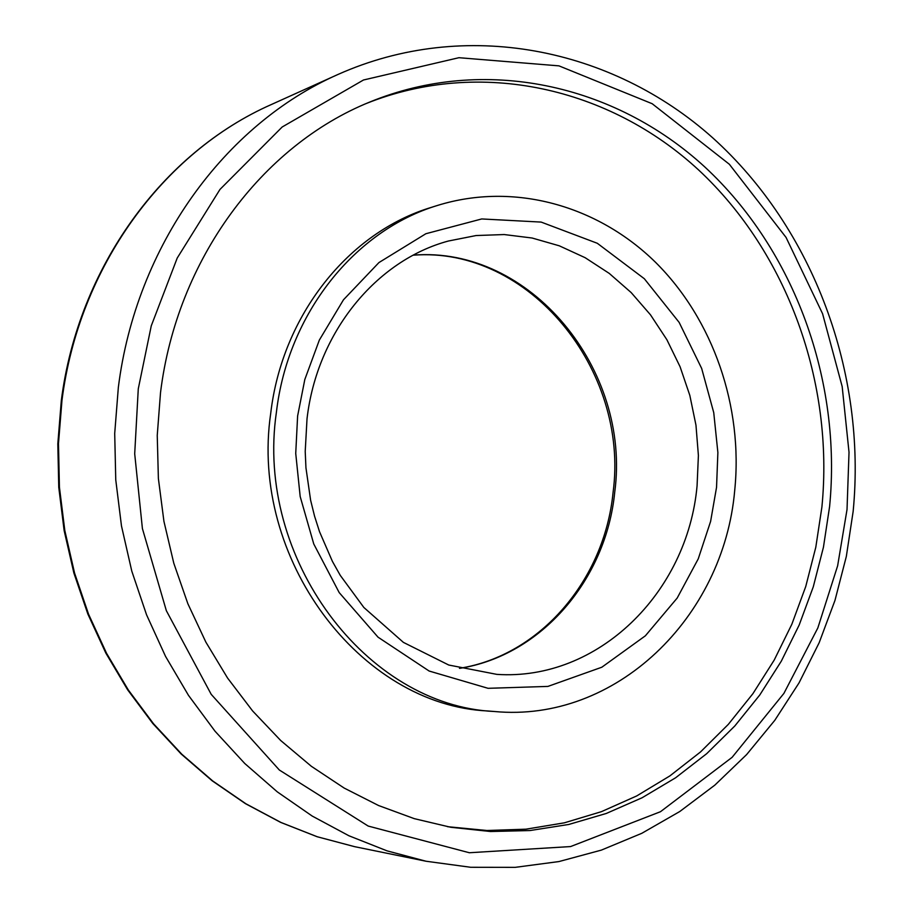 <?xml version="1.0" encoding="UTF-8"?>
<svg xmlns="http://www.w3.org/2000/svg" width="913" height="913" viewBox="0 0 913 913"><rect width="100%" height="100%" fill="white"/><g stroke="black" fill="none" stroke-linecap="round" stroke-linejoin="round"><path stroke-width="1.37" d="M437.738 205.368L431.45 207.342C348.96 232.096 282.185 314.974 270.716 413.349C249.34 558.847 360.373 705.201 487.793 710.976L494.367 711.501C366.455 705.715 254.932 558.619 276.388 412.368C287.892 313.49 354.929 230.213 437.738 205.368C513.825 181.87 597.604 205.368 655.545 262.316C713.327 319.63 743.239 406.856 734.714 490.407C723.724 617.53 615.693 722.993 494.367 711.501M829.597 506.567C841.877 381.006 794.767 250.242 704.756 166.908C614.632 84.167 484.141 55.02 369.605 102.108C261.974 145.681 176.871 259.326 160.517 392.636L157.241 435.433L158.383 478.538L163.929 521.334L173.801 563.253L187.85 603.698L205.87 642.136L227.577 678.051L252.639 710.976L280.702 740.511L311.344 766.292L344.133 788.045L378.598 805.54L414.285 818.653L450.725 827.269L490.486 831.515L530.019 830.545L568.788 824.462L606.289 813.46L642.044 797.791L675.631 777.762L706.673 753.693L734.817 725.972L759.776 694.987L781.3 661.183L799.195 624.983L813.278 586.831L823.446 547.207L829.597 506.567M447.518 826.687L486.903 830.499L526.025 829.175L564.36 822.83L601.416 811.668L636.726 795.931L669.891 775.902L700.533 751.935L728.312 724.374L752.94 693.629L774.19 660.099L791.845 624.241L805.757 586.466L815.8 547.241L821.905 507.012C834.105 382.593 787.657 253.027 698.707 170.058C609.633 87.682 480.535 57.941 366.604 103.374M459.604 668.362C541.455 655.523 606.129 579.504 614.734 492.153C631.305 369.651 530.236 245.814 413.372 255.126M61.981 400.259C78.94 266.824 163.381 152.094 271.458 104.481C162.697 152.425 78.233 267.463 61.308 400.624L57.816 443.844L58.763 487.371L64.15 530.624L73.885 573.033L87.853 614.038L105.851 653.115L127.603 689.76L152.813 723.507L181.128 753.967L212.147 780.775L245.437 803.645L280.565 822.339L317.073 836.707L354.495 846.636L317.279 836.765L280.942 822.453L245.939 803.805L212.74 780.98L181.79 754.206L153.521 723.758L128.322 689.988L106.559 653.309L88.55 614.175L74.569 573.079L64.823 530.579L59.425 487.211L58.478 443.581L61.981 400.259M716.545 487.314L717.88 452.54L713.738 412.608L701.663 368.441L679.146 322.392L644.316 278.716L597.307 243.28L541.158 222.087L481.733 218.949L425.869 233.728L378.941 262.567L343.471 299.795L319.345 340.07L304.805 379.546L297.615 415.986L295.732 453.441L300.183 496.546L313.764 543.977L339.202 592.605L378.028 637.171L429.133 671.032L488.056 688.311L547.903 686.416L601.827 667.22L645.377 635.802L677.184 598.061L698.24 558.87L710.611 521.403L716.545 487.314M448.363 241.032L476.107 235.543L504.204 234.55L532.119 238.019L559.27 245.802L585.142 257.694L609.256 273.409L631.18 292.582L650.501 314.837L666.889 339.727L680.082 366.752L689.829 395.409L695.968 425.173L698.399 455.496L697.076 485.807C687.557 592.651 598.049 681.155 496.843 674.376L448.751 665.029L403.409 642.387L363.853 607.476L340.264 575.373L332.423 561.404L319.527 531.72L314.563 516.176L310.625 500.278L305.946 467.81L305.216 451.421L307.019 418.827C316.937 332.286 376.418 260.342 448.363 241.032M118.336 387.454C136.048 245.677 224.815 124.271 337.993 74.455C464.968 17.826 611.767 47.579 712.756 137.863C813.677 228.798 866.563 372.915 853.153 511.394L846.328 556.474L834.961 600.434L819.155 642.741L799.035 682.89L774.783 720.334L746.617 754.583L714.833 785.134L679.751 811.531L641.782 833.318L601.347 850.117L558.973 861.552L515.206 867.35L470.674 867.282L426.017 861.233L387.021 850.848L348.914 835.76L312.189 816.051L277.312 791.879L244.775 763.508L215.023 731.21L188.489 695.364L165.55 656.401L146.559 614.814L131.792 571.139L121.475 525.945L115.757 479.861L114.707 433.481L118.336 387.454M138.274 388.858L151.261 325.861L177.236 258.014L219.987 189.413L282.174 126.998L363.477 80.002L458.919 57.702L558.95 65.862L652.179 103.717L729.35 164.26L786.047 237.403L822.579 313.718L842.174 386.541L849.022 452.255L847.024 509.534L837.632 565.809L817.843 627.939L783.89 693.424L732.123 757.322L660.476 811.714L570.579 846.568L469.339 852.742L368.19 826.06L279.332 770.013L211.211 694.348L166.349 610.694L142.405 528.57L134.702 453.795L138.274 388.858M459.467 668.316C540.199 655.523 604.44 579.938 613.057 492.609C629.662 369.891 528.684 246.031 413.247 255.195M354.495 846.636L426.017 861.233M271.458 104.481L337.993 74.455"/></g></svg>
